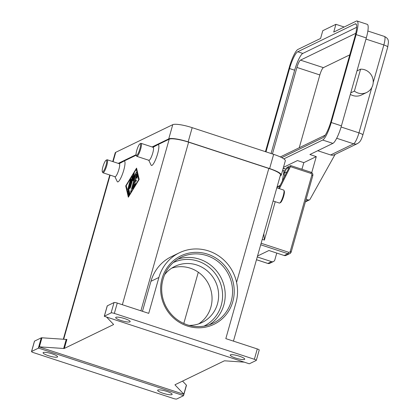 <?xml version="1.0" encoding="UTF-8"?>
<svg xmlns="http://www.w3.org/2000/svg" width="420" height="420" viewBox="0 0 420 420"><rect width="100%" height="100%" fill="white"/><g stroke="black" fill="none" stroke-linecap="round" stroke-linejoin="round"><path stroke-width="0.63" d="M282.387 171.16L283.668 170.541A1.916 0.43 101.9 0 1 283.747 170.531A1.916 0.43 101.9 0 1 283.915 170.919A1.916 0.43 101.9 0 1 283.836 172.168L284.676 172.347M285.227 171.25A1.916 0.43 -78.1 0 0 285.222 171.197A1.916 0.43 -78.1 0 0 285.049 170.803A1.916 0.43 -78.1 0 0 284.97 170.814M285.201 175.303L285.017 175.245A1.37 1.312 -115.9 0 1 284.198 173.297L287.012 167.422L290.766 165.617L290.446 166.672L310.926 173.387A1.37 1.312 -115.9 0 1 311.834 175.093L290.252 251.375A1.37 1.312 -115.9 0 1 288.614 252.252L261.14 243.248M368.235 71.663A12.322 11.823 -115.9 0 1 366.686 92.468A12.322 11.823 -115.9 0 1 354.391 91.103L360.596 69.164A12.322 11.823 -115.9 0 1 368.235 71.663M265.445 151.667L289.417 66.943A16.427 3.381 108.1 0 1 297.953 49.418L320.591 38.441L322.786 30.686L335.921 24.313L333.727 32.072L356.365 21.095A16.427 3.381 108.1 0 1 357.089 21L367.269 24.339A16.427 3.381 108.1 0 1 366.303 37.937L350.763 92.862L354.391 91.103M366.686 92.468L361.505 94.983A12.322 11.823 -115.9 0 1 350.332 94.385M371.779 87.581L358.964 132.862A10.264 2.111 108.1 0 1 353.63 143.813A5.476 5.255 64.1 0 0 357.483 143.572L334.498 154.718A5.476 5.255 -115.9 0 1 330.645 154.959L317.73 150.728M276.827 187.819L283.652 190.055A6.846 1.407 108.1 0 1 283.889 190.291A6.846 1.407 108.1 0 1 282.86 196.996A6.846 1.407 108.1 0 1 279.72 203.007A6.846 1.407 108.1 0 1 279.694 203.023A6.846 1.407 108.1 0 1 279.389 203.059L273.1 201.002M283.889 190.291L284.288 191.126A6.158 1.265 108.1 0 1 283.364 197.159A6.158 1.265 108.1 0 1 280.539 202.571A6.158 1.265 108.1 0 1 280.513 202.582M140.732 143.409A6.846 1.407 108.1 0 1 140.758 143.393A6.846 1.407 108.1 0 1 140.784 143.378A6.846 1.407 108.1 0 1 141.089 143.341A6.846 1.407 108.1 0 1 140.495 149.641A6.846 1.407 108.1 0 1 137.125 156.308A6.846 1.407 108.1 0 1 136.826 156.345A6.846 1.407 108.1 0 1 136.589 156.109L136.19 155.274A6.158 1.265 108.1 0 1 137.114 149.242A6.158 1.265 108.1 0 1 139.944 143.829A6.158 1.265 108.1 0 1 139.965 143.819A6.158 1.265 108.1 0 1 139.876 148.88A6.158 1.265 108.1 0 1 136.673 155.453A6.158 1.265 108.1 0 1 136.19 155.274M141.089 143.341L153.179 147.299A6.846 1.407 108.1 0 1 152.591 153.605A6.846 1.407 108.1 0 1 149.221 160.267A6.846 1.407 108.1 0 1 148.916 160.309L136.826 156.345M157.705 144.758A10.951 2.252 108.1 0 1 157.752 144.737A10.951 2.252 108.1 0 1 157.794 144.711A10.951 2.252 108.1 0 1 157.631 153.715A10.951 2.252 108.1 0 1 151.94 165.401A10.951 2.252 108.1 0 1 151.084 165.081L148.685 160.072M102.323 171.696A6.158 1.265 -71.9 0 0 102.805 171.875A6.158 1.265 -71.9 0 0 106.003 165.307A6.158 1.265 -71.9 0 0 106.097 160.241A6.158 1.265 -71.9 0 0 106.071 160.256A6.158 1.265 -71.9 0 0 103.246 165.664A6.158 1.265 -71.9 0 0 102.323 171.696L102.722 172.536A6.846 1.407 -71.9 0 0 102.953 172.772A6.846 1.407 -71.9 0 0 103.257 172.73A6.846 1.407 -71.9 0 0 106.627 166.068A6.846 1.407 -71.9 0 0 107.216 159.763A6.846 1.407 -71.9 0 0 106.916 159.805A6.846 1.407 -71.9 0 0 106.89 159.815A6.846 1.407 -71.9 0 0 106.859 159.831M102.953 172.772L115.049 176.736A6.846 1.407 -71.9 0 0 115.348 176.694A6.846 1.407 -71.9 0 0 118.718 170.032A6.846 1.407 -71.9 0 0 119.311 163.727L107.216 159.763M123.837 161.185A10.951 2.252 108.1 0 1 123.879 161.159A10.951 2.252 108.1 0 1 123.926 161.138A10.951 2.252 108.1 0 1 123.764 170.142A10.951 2.252 108.1 0 1 118.073 181.823A10.951 2.252 108.1 0 1 117.212 181.508L114.907 176.689M209.312 324.791A36.655 35.185 64.1 0 0 224.805 289.459A36.655 35.185 64.1 0 0 199.542 259.192A36.655 35.185 64.1 0 0 177.539 259.271M198.676 323.878A31.18 29.93 64.1 0 0 211.696 293.832A31.18 29.93 64.1 0 0 190.223 268.175A31.18 29.93 64.1 0 0 171.67 268.186M189.089 325.385A31.18 29.93 64.1 0 0 202.062 322.497A31.18 29.93 64.1 0 0 218.495 292.53A31.18 29.93 64.1 0 0 196.791 264.988A31.18 29.93 64.1 0 0 174.851 266.385A31.18 29.93 64.1 0 0 164.551 274.78M259.145 350.107A2.735 0.52 -164.2 0 0 259.229 350.018A2.735 0.52 -164.2 0 0 258.888 349.629A2.735 0.52 -164.2 0 0 257.287 348.941L254.363 359.284A2.735 0.52 15.8 0 1 255.959 359.971A2.735 0.52 15.8 0 1 256.305 360.36A2.735 0.52 15.8 0 1 256.216 360.449L249.491 363.715A2.735 0.52 15.8 0 1 249.223 363.772A2.735 0.52 15.8 0 1 249.212 363.772L104.286 316.286A2.735 0.52 15.8 0 1 104.286 316.281A2.735 0.52 15.8 0 1 104.291 316.255A2.735 0.52 15.8 0 1 104.375 316.166L111.106 312.9A2.735 0.52 15.8 0 1 112.34 312.911A2.735 0.52 15.8 0 1 114.34 313.404L117.269 303.056A2.735 0.52 -164.2 0 0 115.264 302.568A2.735 0.52 -164.2 0 0 114.03 302.558L111.106 312.9M104.375 316.166L107.305 305.823A2.735 0.52 -164.2 0 0 107.216 305.912A2.735 0.52 -164.2 0 0 107.21 305.939M113.537 324.392L113.474 324.602A2.735 0.52 -164.2 0 0 113.563 324.513A2.735 0.52 -164.2 0 0 113.568 324.487A2.735 0.52 -164.2 0 0 113.479 324.324L106.517 317.016M41.265 337.848L38.341 348.191A2.735 0.52 15.8 0 1 38.603 348.133A2.735 0.52 15.8 0 1 38.619 348.128L38.981 346.836A2.735 0.52 15.8 0 1 39.391 346.841L63.656 348.485A2.735 0.52 -164.2 0 0 64.076 348.485A2.735 0.52 -164.2 0 0 64.344 348.427L66.901 339.376A2.735 0.52 15.8 0 1 66.638 339.439A2.735 0.52 15.8 0 1 66.218 339.433L41.953 337.79A2.735 0.52 -164.2 0 0 41.533 337.785A2.735 0.52 -164.2 0 0 41.265 337.848L34.54 341.108A2.735 0.52 -164.2 0 0 34.451 341.197L31.526 351.54A2.735 0.52 15.8 0 1 31.61 351.451L34.54 341.108M38.981 346.836L183.908 394.322L183.545 395.619A2.735 0.52 15.8 0 1 183.545 395.624A2.735 0.52 15.8 0 1 183.54 395.651A2.735 0.52 15.8 0 1 183.451 395.74L176.726 399A2.735 0.52 15.8 0 1 175.492 398.995A2.735 0.52 15.8 0 1 173.486 398.501L33.469 352.622A2.735 0.52 15.8 0 1 31.868 351.934A2.735 0.52 15.8 0 1 31.526 351.54M186.454 385.329A2.735 0.52 -164.2 0 0 186.464 385.308A2.735 0.52 -164.2 0 0 186.47 385.282A2.735 0.52 -164.2 0 0 186.38 385.114L183.823 394.165A2.735 0.52 15.8 0 1 183.908 394.322M244.235 362.14L224.905 360.832A2.735 0.52 -164.2 0 0 224.485 360.832A2.735 0.52 -164.2 0 0 224.217 360.89L175.088 384.715A2.735 0.52 -164.2 0 0 174.998 384.804A2.735 0.52 -164.2 0 0 174.993 384.83A2.735 0.52 -164.2 0 0 175.082 384.993L175.172 384.673M166.808 391.398A7.529 1.439 15.8 0 1 172.148 394.37A7.529 1.439 15.8 0 1 163.007 393.241A7.529 1.439 15.8 0 1 157.663 390.269A7.529 1.439 15.8 0 1 166.808 391.398M124.824 318.659A7.529 1.439 15.8 0 1 130.168 321.636A7.529 1.439 15.8 0 1 121.023 320.507A7.529 1.439 15.8 0 1 115.678 317.536A7.529 1.439 15.8 0 1 124.824 318.659M52.243 353.861A7.529 1.439 15.8 0 1 57.587 356.832A7.529 1.439 15.8 0 1 48.442 355.703A7.529 1.439 15.8 0 1 43.097 352.732A7.529 1.439 15.8 0 1 52.243 353.861M239.384 356.202A7.529 1.439 15.8 0 1 244.729 359.173A7.529 1.439 15.8 0 1 235.583 358.045A7.529 1.439 15.8 0 1 230.244 355.073A7.529 1.439 15.8 0 1 239.384 356.202M113.474 324.602L64.344 348.427M183.823 394.165L175.082 384.993M254.363 359.284L114.34 313.404M38.341 348.191L31.61 351.451M183.545 395.619L38.619 348.128M257.287 348.941L225.823 338.63L235.988 302.71A41.449 39.779 -115.9 0 0 223.015 259.255A41.449 39.779 -115.9 0 0 179.356 252.788L171.407 256.646A41.449 39.779 -115.9 0 0 150.948 281.306L142.459 311.315M117.269 303.056L148.733 313.367L158.897 277.452A41.449 39.779 -115.9 0 1 179.356 252.788M107.305 305.823L114.03 302.558M233.447 341.124L280.471 174.935A16.427 3.134 -164.2 0 0 268.816 168.452L188.622 142.175A16.427 3.134 -164.2 0 0 169.202 139.183L152.749 147.157M136.164 155.206L118.876 163.585M128.331 197.206L125.706 185.929L136.563 168.116L139.183 179.393L128.331 197.206M182.553 381.098L186.38 385.114M311.74 172.62L316.27 156.608L303.828 162.64L297.465 160.555L283.469 167.344M356.969 70.922L360.596 69.164M265.986 151.846L289.558 68.549A15.74 3.239 108.1 0 1 297.743 51.755L355.115 23.93A15.74 3.239 108.1 0 1 355.808 23.84A15.74 3.239 108.1 0 1 354.879 36.871L331.102 120.908A15.74 3.239 108.1 0 1 322.917 137.708L281.783 157.652M356.68 27.311L302.831 53.424A15.74 3.239 -71.9 0 0 294.651 70.219L271.079 153.515M355.782 33.322L300.484 60.139A6.846 1.407 -71.9 0 0 296.93 67.442L272.444 153.962M280.308 156.928L325.222 135.151M350.763 92.862L341.429 125.848A16.427 3.381 108.1 0 1 332.887 143.378L309.907 154.523L316.27 156.608M357.089 21A16.427 3.381 108.1 0 1 356.123 34.598L331.244 122.514A16.427 3.381 108.1 0 1 322.707 140.038L283.841 158.886M344.159 27.011L335.921 24.313M349.797 54.847L323.4 67.646A6.846 1.407 -71.9 0 0 319.841 74.949L299.24 147.751M335.108 154.418L309.986 199.374A1.37 1.312 -115.9 0 1 308.464 199.962L306.138 199.201M303.828 162.64L301.949 169.281M284.692 175.088L284.377 176.951M126.226 185.677L128.646 196.088L138.663 179.645L136.243 169.239L126.226 185.677M132.358 188.491L136.736 173.969L137.393 176.647L136.705 178.521L136.201 176.5L135.051 180.563L136.395 179.928L135.802 181.871L134.505 182.501L133.355 186.564L135.445 183.283L135.014 185.036L132.51 189.147L132.358 188.491L132.815 188.643M130.258 179.959L130.835 178.857L130.778 179.708L127.727 189.53L130.258 179.959L130.667 180.096M128.195 190.417L132.505 176.117L128.872 189.604L129.649 192.948L128.914 194.749L128.195 190.417L128.704 190.585L129.297 194.387M134.909 176.327L132.993 180.721L133.35 177.083L130.431 187.399L129.853 188.501L129.917 187.651L133.681 174.342L134.311 173.544L133.928 177.418L136.332 172.237L130.631 192.082L134.909 176.327L135.319 176.463M280.214 175.854L280.754 175.597A16.427 3.134 -164.2 0 0 281.284 175.061L285.306 160.839A16.427 3.134 -164.2 0 0 273.651 154.355L192.181 127.664A16.427 3.134 -164.2 0 0 172.762 124.667L115.731 152.323A16.427 3.134 -164.2 0 0 115.206 152.854L112.739 161.574M281.284 175.061A16.427 3.134 -164.2 0 0 269.624 168.578L188.16 141.881A16.427 3.134 -164.2 0 0 168.735 138.889L152.114 146.953M136.07 154.733L118.241 163.375M136.043 173.901L134.978 176.353M134.227 174.379L133.45 177.114M133.35 177.083L133.859 177.251L133.675 179.161M133.928 177.418L134.369 177.56M128.919 189.819L128.704 190.585M126.294 185.971L128.667 196.649M136.731 168.84L136.447 169.302M139.109 179.519L136.752 169.402L136.243 169.239M125.706 185.929L126.215 186.097M138.663 179.645L138.968 179.744M128.646 196.088L128.951 196.187M136.909 174.578L136.3 176.531M135.151 180.595L134.631 182.438M133.455 186.596L132.925 188.47M135.319 184.338L133.864 186.732L133.355 186.564M136.437 180.306L135.051 180.563M136.201 176.5L136.71 176.668L137.041 178.085M198.303 272.213L183.792 323.484M279.421 188.664L290.446 166.672M275.237 201.7L264.38 240.072L262.238 239.369M263.818 233.788L264.38 240.072M257.528 256.027L268.926 250.499L284.204 255.502A2.735 2.625 64.1 0 0 286.13 255.381L289.826 253.585A2.735 2.625 64.1 0 0 291.175 251.958L290.252 251.375M276.759 253.066L274.832 259.885A2.735 2.625 -115.9 0 1 271.551 261.639L257.266 256.956M276.906 187.845L277.268 187.126A1.37 1.312 -115.9 0 1 277.851 186.548L280.119 185.446M286.403 168.635L289.238 167.26L278.633 188.407M289.175 167.386L286.519 168.672M282.35 180.957L283.836 172.168M203.936 326.151A35.285 33.868 64.1 0 0 222.442 292.231A35.285 33.868 64.1 0 0 197.888 261.109A35.285 33.868 64.1 0 0 173.14 262.647M284.204 255.502L287.899 253.712A1.37 0.284 -71.9 0 0 288.251 253.213A1.37 0.284 -71.9 0 0 288.614 252.252M312.764 175.681L311.834 175.093M310.947 172.258A1.37 0.284 108.1 0 1 311.01 172.253A1.37 0.284 108.1 0 1 311.084 172.52A1.37 0.284 108.1 0 1 310.926 173.387M341.093 127.003L358.964 132.862A5.476 1.045 15.8 0 1 362.161 134.237A5.476 1.045 15.8 0 1 362.849 135.025C360.88 141.204 359.772 142.06 357.483 143.572A5.476 5.255 64.1 0 0 357.656 143.477M336.683 138.264L353.63 143.813L330.645 154.959M387.041 46.321A5.476 1.045 15.8 0 1 387.728 47.108L388.474 42.053C388.106 40.472 388.757 38.729 384.447 36.446A10.264 2.111 108.1 0 1 383.843 44.945A5.476 1.045 15.8 0 1 387.041 46.321M213.092 323.232C204.829 327.106 196.25 327.653 187.357 324.865C177.639 321.505 170.384 315.142 165.585 305.781C162.278 298.945 161.075 291.811 161.968 284.377C163.884 271.94 170.263 262.904 181.104 257.266A36.655 35.185 -115.9 0 1 206.892 255.628A36.655 35.185 -115.9 0 1 232.407 288.005A36.655 35.185 -115.9 0 1 213.092 323.232A36.655 35.185 -115.9 0 1 187.404 324.907M187.278 325.999A38.026 36.498 64.1 0 0 232.801 301.67A38.026 36.498 64.1 0 0 207.606 254.168A38.026 36.498 64.1 0 0 162.078 278.497A38.026 36.498 64.1 0 0 187.278 325.999M66.218 339.433L63.656 348.485M39.391 346.841L41.953 337.79M110.129 175.119L63.677 339.26M169.202 139.183L122.357 304.726M188.622 142.175L140.905 310.805M268.816 168.452L236.576 282.387M158.897 277.452L150.948 281.306M365.978 39.091L383.843 44.945L373.212 82.514M302.08 168.814L301.45 169.118M283.222 168.21L286.251 169.202M355.115 23.93L356.312 24.323M297.743 51.755L302.831 53.424M289.558 68.549L294.651 70.219M366.303 37.937L356.123 34.598M341.429 125.848L331.244 122.514M332.887 143.378L322.707 140.038M323.4 67.646L300.484 60.139M319.841 74.949L296.93 67.442M308.464 199.962L305.519 201.395M113.085 161.684L115.731 152.323M168.735 138.889L172.762 124.667M188.16 141.881L192.181 127.664M269.624 168.578L273.651 154.355M129.917 187.651L130.31 187.782M133.681 174.342L134.19 174.51M135.965 172.746L136.332 172.862M130.688 191.231L131.082 191.363M131.927 177.219L132.337 177.356M128.084 191.195L128.594 191.363M127.79 188.685L128.184 188.811M136.159 175.072L136.668 175.24M135.235 183.482L135.497 183.566M256.478 259.733L267.792 263.44L269.782 263.309A2.735 2.625 -115.9 0 1 267.855 263.429A1.37 0.284 108.1 0 1 267.792 263.44A1.37 0.284 108.1 0 1 267.75 263.398M271.551 261.639L267.855 263.429L256.484 259.707M260.704 244.797L287.899 253.712A2.735 2.625 64.1 0 0 289.826 253.585L291.223 251.916L312.806 175.634C313.105 174.032 312.501 172.904 311.01 172.253L290.766 165.617M285.017 175.245L285.306 175.103M284.198 173.297L286.855 172.011M277.268 187.126L279.919 185.84M362.849 135.025L387.728 47.108M280.539 202.571L279.72 203.007M140.758 143.393L139.944 143.829M157.752 144.737L152.849 147.357M106.071 160.256L106.89 159.815M119.17 163.679L123.879 161.159M104.291 316.255L107.216 305.912M256.305 360.36L259.229 350.018M183.54 395.651L186.464 385.308M367.862 31.012L384.447 36.446M283.169 168.399L286.162 169.381M305.382 201.863L309.43 199.904M63.31 339.239L109.778 175.009M269.782 263.309L273.478 261.513M283.747 170.531L285.049 170.803"/></g></svg>
